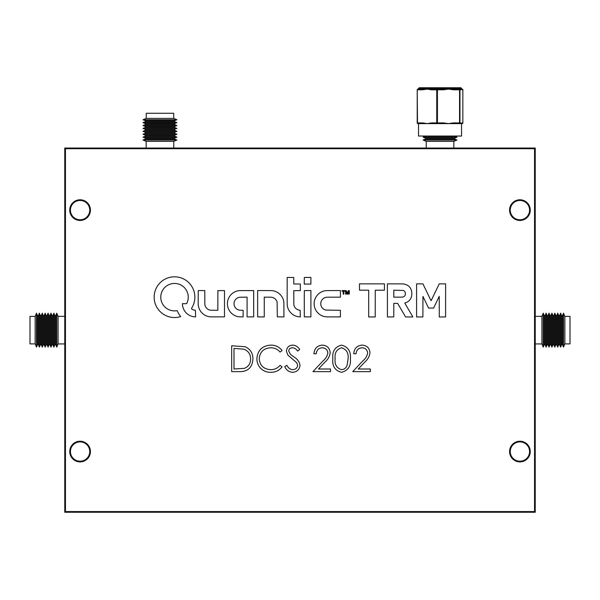 <?xml version="1.0" encoding="UTF-8"?>
<svg xmlns="http://www.w3.org/2000/svg" width="600" height="600" viewBox="0 0 600 600"><rect width="100%" height="100%" fill="white"/><g stroke="black" fill="none" stroke-linecap="round" stroke-linejoin="round"><path stroke-width="0.9" d="M80.085 441.9A9.66 9.66 0 0 0 70.425 451.553A9.66 9.66 0 0 0 80.085 461.213A9.66 9.66 0 0 0 89.738 451.553A9.66 9.66 0 0 0 80.085 441.9M519.915 441.9A9.66 9.66 0 0 0 510.263 451.553A9.66 9.66 0 0 0 519.915 461.213A9.66 9.66 0 0 0 529.575 451.553A9.66 9.66 0 0 0 519.915 441.9M519.915 200.46A9.66 9.66 0 0 0 510.263 210.112A9.66 9.66 0 0 0 519.915 219.772A9.66 9.66 0 0 0 529.575 210.112A9.66 9.66 0 0 0 519.915 200.46M80.085 200.46A9.66 9.66 0 0 0 70.425 210.112A9.66 9.66 0 0 0 80.085 219.772A9.66 9.66 0 0 0 89.738 210.112A9.66 9.66 0 0 0 80.085 200.46M535.23 512.257L535.23 148.028L64.77 148.028L64.77 512.257L535.23 512.257M35.152 343.882L35.152 316.403L36.487 313.178L36.487 347.115L35.152 343.882L30 343.882L30 316.403L35.152 316.403M38.415 344.767L39.383 347.115L39.383 313.178L38.415 315.517L38.415 344.767L37.447 344.767L37.447 315.517L36.487 313.178M41.31 344.767L42.277 347.115L42.277 313.178L41.31 315.517L41.31 344.767L40.35 344.767L40.35 315.517L39.383 313.178M44.213 344.767L45.18 347.115L45.18 313.178L44.213 315.517L44.213 344.767L43.245 344.767L43.245 315.517L42.277 313.178M47.108 344.767L48.075 347.115L48.075 313.178L47.108 315.517L47.108 344.767L46.14 344.767L46.14 315.517L45.18 313.178M50.002 344.767L50.97 347.115L50.97 313.178L50.002 315.517L50.002 344.767L49.043 344.767L49.043 315.517L48.075 313.178M52.905 344.767L53.865 347.115L53.865 313.178L52.905 315.517L52.905 344.767L51.938 344.767L51.938 315.517L50.97 313.178M55.8 344.767L56.767 347.115L56.767 313.178L55.8 315.517L55.8 344.767L54.832 344.767L54.832 315.517L53.865 313.178M64.77 343.942L58.073 343.942L58.073 316.35L56.767 313.178M173.7 118.417L173.708 113.265L146.227 113.265L146.227 118.417L173.7 118.417L176.933 119.745L142.995 119.745L145.343 120.712L174.585 120.712L176.933 119.745M145.343 123.608L174.585 123.608L174.585 124.575L145.343 124.575L145.343 123.608L142.995 122.648L145.343 121.68L174.585 121.68L174.585 120.712M174.585 121.68L176.933 122.648L142.995 122.648M176.925 125.542L142.995 125.542L145.343 126.51L174.585 126.51L176.933 125.542L174.585 124.575M145.343 129.405L174.585 129.405L174.585 130.373L145.343 130.373L145.343 129.405L142.995 128.438L145.343 127.47L174.585 127.47L174.585 126.51M174.585 127.47L176.933 128.438L142.995 128.438M176.925 131.333L142.995 131.333L145.343 132.3L174.585 132.3L176.933 131.333L174.585 130.373M145.343 135.203L174.585 135.203L174.585 136.163L145.343 136.163L145.343 135.203L142.995 134.235L145.343 133.267L174.585 133.267L174.585 132.3M174.585 133.267L176.933 134.235L142.995 134.235M176.925 137.13L142.995 137.13L145.343 138.097L174.585 138.097L176.933 137.13L174.585 136.163M146.167 148.028L146.167 141.337L142.995 140.025L145.343 139.065L174.585 139.065L174.585 138.097M174.585 139.065L176.933 140.025L142.995 140.025M173.752 141.337L146.167 141.337M425.415 136.163L454.658 136.163L457.005 137.13L423.067 137.13L425.415 136.028M425.415 139.065L423.067 140.025L457.005 140.025L454.658 139.065L425.415 139.065L425.415 138.097L454.658 138.097L457.005 137.13M426.24 148.028L426.24 141.337L453.832 141.337L457.005 140.025M564.847 331.028L564.847 343.882L570 343.882L570 316.403L564.847 316.403L564.847 331.028M562.553 315.517L562.553 344.767L561.585 344.767L561.585 315.517L562.553 315.517L563.513 313.178L563.513 347.115L564.847 343.882M559.65 315.517L559.65 344.767L558.69 344.767L558.69 315.517L559.65 315.517L560.618 313.178L560.618 347.115L561.585 344.767M556.755 315.517L556.755 344.767L555.787 344.767L555.787 315.517L556.755 315.517L557.722 313.178L557.722 347.115L558.69 344.767M553.86 315.517L553.86 344.767L552.893 344.767L552.893 315.517L553.86 315.517L554.82 313.178L554.82 347.115L555.787 344.767M550.957 315.517L550.957 344.767L549.998 344.767L549.998 315.517L550.957 315.517L551.925 313.178L551.925 347.115L552.893 344.767M548.062 315.517L548.062 344.767L547.095 344.767L547.095 315.517L548.062 315.517L549.03 313.178L549.03 347.115L549.998 344.767M545.168 315.517L545.168 344.767L544.2 344.767L544.2 315.517L545.168 315.517L546.135 313.178L546.135 347.115L547.095 344.767M535.23 316.35L541.928 316.35L543.232 313.178L543.232 347.115L544.2 344.767M541.928 316.35L541.928 343.942L543.232 347.115M418.515 88.425L419.205 87.742L460.868 87.742L461.558 88.425L418.515 88.425L418.515 89.115M418.515 123.608L418.515 136.028L461.558 136.028L461.558 123.608L462.158 123.608L417.908 123.608A0.69 0.682 90 0 1 417.225 122.917L417.225 89.805A0.69 0.682 -90 0 1 417.908 89.115L462.158 89.115L461.558 89.115L461.558 88.425M420.24 89.115L423.21 89.115A0.69 0.413 -90 0 0 422.79 89.805L417.495 89.805A0.69 0.413 -90 0 1 417.908 89.115A0.69 0.69 0 0 0 417.217 89.805L417.495 122.917L422.79 122.917L427.118 123.608L431.438 122.917L436.74 122.917L436.74 89.805L431.438 89.805L427.118 89.115L422.79 89.805M422.79 122.917A0.69 0.413 -90 0 0 423.21 123.608L420.24 123.608M431.438 89.805A0.69 0.413 90 0 1 431.857 89.115L443.243 89.115L443.513 89.805L437.423 89.805L437.423 122.917L443.513 122.917L448.485 123.608L453.457 122.917L459.548 122.917L459.548 89.805L453.457 89.805L448.485 89.115L443.513 89.805M453.457 89.805L453.188 89.115L460.072 89.115A0.69 0.682 -90 0 1 460.755 89.805L459.96 89.805A0.69 0.682 -90 0 0 459.278 89.115L459.96 89.805L459.96 122.917L461.4 123.608L462.053 122.917A0.69 0.682 90 0 1 461.588 123.57M460.755 122.917A0.69 0.682 -90 0 1 460.072 123.608L453.188 123.608L453.457 122.917M437.153 123.608L437.423 122.917L436.74 122.917A0.69 0.413 -90 0 0 437.153 123.608L431.857 123.608A0.69 0.413 -90 0 1 431.438 122.917M417.908 123.608A0.69 0.413 -90 0 1 417.495 122.917L417.217 122.917A0.69 0.69 0 0 0 417.908 123.608L418.702 123.608M461.588 89.16A0.69 0.682 90 0 1 462.053 89.805L461.4 89.115L460.755 89.805M459.278 123.608A0.69 0.682 -90 0 0 459.96 122.917L459.278 123.608M437.153 89.115A0.69 0.413 90 0 0 436.74 89.805L437.423 89.805L437.153 89.115M443.243 123.608L443.513 122.917M462.053 122.917L462.847 122.917A0.69 0.682 90 0 1 462.158 123.608A0.69 0.69 0 0 0 462.847 122.917L462.847 89.805L462.053 89.805M462.158 89.115A0.69 0.682 90 0 1 462.847 89.805L462.847 89.805A0.69 0.69 0 0 0 462.158 89.115M410.827 316.965A328.155 328.155 0 0 0 410.835 316.965A77.213 77.213 0 0 0 411.945 316.95A286.312 286.312 0 0 0 412.815 316.942L411.66 314.827A944.895 944.895 0 0 0 410.34 312.585A1844.617 1844.617 0 0 0 408.78 309.93A4417.267 4417.267 0 0 1 407.22 307.282A2234.812 2234.812 0 0 1 405.908 305.048L404.783 302.97A0.435 0.435 0 0 1 404.827 302.97A0.728 0.728 0 0 0 405.053 302.933A37.057 37.057 0 0 0 405.72 302.707A22.62 22.62 0 0 0 406.388 302.46A7.357 7.357 0 0 0 406.882 302.25A8.1 8.1 0 0 0 408.075 301.553A8.603 8.603 0 0 0 410.805 298.38A8.197 8.197 0 0 0 411.322 297.067A11.408 11.408 0 0 0 411.66 295.567A12.442 12.442 0 0 0 411.81 293.962A12.93 12.93 0 0 0 411.743 292.335A10.883 10.883 0 0 0 410.895 289.087A7.95 7.95 0 0 0 409.125 286.538A8.37 8.37 0 0 0 406.47 284.805A12.855 12.855 0 0 0 403.043 283.935A5.692 5.692 0 0 0 402.495 283.905A406.162 406.162 0 0 0 400.635 283.882A382.358 382.358 0 0 0 398.183 283.868A1219.275 1219.275 0 0 0 394.882 283.86L387.397 283.86L387.435 316.942L393.78 316.942L393.81 303.382L397.643 303.39L405.585 316.942L409.215 316.957A328.155 328.155 0 0 0 410.827 316.965M431.062 300.69L431.033 300.668A0.712 0.712 0 0 1 430.987 300.593L429.81 298.155A3049.185 3049.185 0 0 1 428.505 295.44A5887.485 5887.485 0 0 1 426.96 292.237L422.955 283.897L416.58 283.86L416.58 316.972L422.888 316.942L422.955 296.423L428.55 308.04L433.597 308.077L439.237 296.34L439.275 316.972L445.582 316.942L445.62 283.86L439.222 283.86L435.158 292.312A1891.11 1891.11 0 0 1 433.268 296.25A341.812 341.812 0 0 1 432.037 298.763A1606.447 1606.447 0 0 1 431.092 300.668L431.062 300.69M241.493 316.897A24.082 24.082 0 0 0 241.913 316.89L243.12 316.868L243.157 310.305L241.41 310.26A56.182 56.182 0 0 1 240.623 310.237A22.605 22.605 0 0 1 239.993 310.207A14.91 14.91 0 0 1 239.513 310.163A2.348 2.348 0 0 1 239.22 310.118A7.245 7.245 0 0 1 237.532 309.502A6.413 6.413 0 0 1 235.005 307.163A6.832 6.832 0 0 1 234.285 305.543A4.357 4.357 0 0 1 234.142 304.913A9.645 9.645 0 0 1 234.053 303.322A4.935 4.935 0 0 1 234.112 302.655A6.375 6.375 0 0 1 237.248 298.11A7.163 7.163 0 0 1 239.048 297.368A3.18 3.18 0 0 1 239.498 297.285A7.875 7.875 0 0 1 240.067 297.24A32.415 32.415 0 0 1 241.035 297.218A782.97 782.97 0 0 1 243.345 297.195L247.087 297.165L247.087 316.905L253.673 316.868L253.673 290.587L246.81 290.58A839.1 839.1 0 0 0 244.132 290.58A505.35 505.35 0 0 0 241.778 290.595A904.507 904.507 0 0 0 239.775 290.61A5.355 5.355 0 0 0 239.325 290.632A12.99 12.99 0 0 0 228.525 298.403A12.727 12.727 0 0 0 227.438 302.85A13.688 13.688 0 0 0 227.692 306.42A13.043 13.043 0 0 0 230.895 312.653A13.357 13.357 0 0 0 233.64 314.91A12.953 12.953 0 0 0 235.44 315.847A12.255 12.255 0 0 0 237.345 316.47A14.235 14.235 0 0 0 239.468 316.808A24.082 24.082 0 0 0 241.493 316.897M347.46 293.175L347.452 293.175A171.06 171.06 0 0 1 347.303 292.793A30.345 30.345 0 0 1 347.145 292.38A59.093 59.093 0 0 1 346.972 291.877L346.087 290.565A4.275 4.275 0 0 0 345.885 290.565A0.907 0.907 0 0 0 345.75 290.572L345.615 290.707A121.86 121.86 0 0 0 345.608 291.195A46.297 46.297 0 0 0 345.608 291.765A82.433 82.433 0 0 0 345.608 292.418L345.63 294.105L346.252 294.105L346.32 291.757L347.16 294.105L347.715 294.15L348.593 291.675L348.66 294.105L349.282 294.105L349.282 290.587L348.847 290.565A1.597 1.597 0 0 0 348.532 290.587L348.382 290.685A1.147 1.147 0 0 0 348.263 290.933A187.725 187.725 0 0 0 347.858 292.087A41.265 41.265 0 0 1 347.715 292.507A21.247 21.247 0 0 1 347.587 292.853A100.17 100.17 0 0 1 347.475 293.16L347.46 293.175M174.458 317.52A22.095 22.095 0 0 0 174.637 317.52A22.455 22.455 0 0 0 176.76 317.4A19.612 19.612 0 0 0 178.792 317.077A11.13 11.13 0 0 0 179.197 316.987A45.93 45.93 0 0 0 179.775 316.837A50.347 50.347 0 0 0 180.337 316.688A5.19 5.19 0 0 0 180.637 316.59L180.66 316.553A1.882 1.882 0 0 0 180.578 316.403A3.03 3.03 0 0 0 180.435 316.2A11.595 11.595 0 0 0 180.218 315.923A15.457 15.457 0 0 1 179.445 314.88A24.165 24.165 0 0 1 177.975 312.382A14.797 14.797 0 0 1 177.442 311.212A14.4 14.4 0 0 0 177.368 311.025A8.947 8.947 0 0 0 177.292 310.86A13.305 13.305 0 0 0 177.233 310.725L177.172 310.673A5.295 5.295 0 0 0 177.023 310.68A3.667 3.667 0 0 0 176.835 310.702A6.457 6.457 0 0 0 176.618 310.74A4.522 4.522 0 0 1 176.333 310.778A20.288 20.288 0 0 1 175.913 310.815A22.643 22.643 0 0 1 175.447 310.853A19.32 19.32 0 0 1 174.998 310.875A13.935 13.935 0 0 1 173.325 310.845A12.9 12.9 0 0 1 170.1 310.17A14.625 14.625 0 0 1 168.525 309.525A15.712 15.712 0 0 1 167.535 309A11.925 11.925 0 0 1 165.81 307.8A15.908 15.908 0 0 1 164.97 307.043A14.07 14.07 0 0 1 163.447 305.31A13.492 13.492 0 0 1 161.392 301.26A14.325 14.325 0 0 1 160.89 298.995A9.51 9.51 0 0 1 160.8 297.968A20.325 20.325 0 0 1 160.875 295.478A8.783 8.783 0 0 1 161.025 294.487A14.94 14.94 0 0 1 161.587 292.507A13.717 13.717 0 0 1 163.477 288.975A13.867 13.867 0 0 1 177.345 283.733A13.23 13.23 0 0 1 179.903 284.535A13.883 13.883 0 0 1 186.067 289.74A9.817 9.817 0 0 1 186.465 290.423A17.558 17.558 0 0 1 186.877 291.233A17.977 17.977 0 0 1 187.26 292.08A11.76 11.76 0 0 1 187.545 292.868A13.605 13.605 0 0 1 186.953 302.97L186.637 303.66L182.445 303.66L182.445 304.103A5.647 5.647 0 0 0 182.475 304.65A17.737 17.737 0 0 0 182.558 305.377A18.705 18.705 0 0 0 182.685 306.135A11.25 11.25 0 0 0 182.82 306.803A13.402 13.402 0 0 0 185.31 311.895A13.027 13.027 0 0 0 189.705 315.457A13.92 13.92 0 0 0 190.958 316.013A12.172 12.172 0 0 0 192.218 316.425A12.915 12.915 0 0 0 193.553 316.702A18.015 18.015 0 0 0 195.022 316.868L195.623 316.913L195.397 310.26A16.8 16.8 0 0 0 195.278 310.237L195.075 310.215A131.805 131.805 0 0 0 194.835 310.185A134.183 134.183 0 0 0 194.603 310.155A5.13 5.13 0 0 1 193.822 309.99A7.485 7.485 0 0 1 192.21 309.308A4.223 4.223 0 0 1 191.595 308.88L191.632 308.175A20.025 20.025 0 0 0 193.522 304.44A20.445 20.445 0 0 0 194.205 292.02A19.32 19.32 0 0 0 193.56 290.002A21.165 21.165 0 0 0 191.61 286.132A19.987 19.987 0 0 0 190.365 284.4A14.205 14.205 0 0 0 189.765 283.695A30.27 30.27 0 0 0 188.197 282.112A13.883 13.883 0 0 0 187.515 281.505A21.15 21.15 0 0 0 185.093 279.78A20.235 20.235 0 0 0 179.722 277.478A20.73 20.73 0 0 0 176.82 276.93A11.85 11.85 0 0 0 175.83 276.855A41.032 41.032 0 0 0 173.1 276.855A11.348 11.348 0 0 0 172.125 276.938A20.88 20.88 0 0 0 168.877 277.59A20.115 20.115 0 0 0 162.968 280.395A20.692 20.692 0 0 0 158.085 285.142A20.212 20.212 0 0 0 154.275 294.832A13.56 13.56 0 0 0 154.192 295.86A34.17 34.17 0 0 0 154.192 298.47A12.87 12.87 0 0 0 154.267 299.483A20.895 20.895 0 0 0 154.95 302.85A19.95 19.95 0 0 0 157.905 308.94A20.888 20.888 0 0 0 160.125 311.565A22.095 22.095 0 0 0 161.377 312.712A19.328 19.328 0 0 0 164.04 314.625A21.12 21.12 0 0 0 165.51 315.42A24.473 24.473 0 0 0 166.778 316.005A18.48 18.48 0 0 0 169.222 316.837A22.628 22.628 0 0 0 170.542 317.145A17.962 17.962 0 0 0 172.53 317.43A22.095 22.095 0 0 0 174.458 317.52M69.735 451.553A10.35 10.35 0 0 0 80.085 461.903A10.35 10.35 0 0 0 90.427 451.553A10.35 10.35 0 0 0 80.085 441.21A10.35 10.35 0 0 0 69.735 451.553M509.572 451.553A10.35 10.35 0 0 0 519.915 461.903A10.35 10.35 0 0 0 530.265 451.553A10.35 10.35 0 0 0 519.915 441.21A10.35 10.35 0 0 0 509.572 451.553M509.572 210.112A10.35 10.35 0 0 0 519.915 220.462A10.35 10.35 0 0 0 530.265 210.112A10.35 10.35 0 0 0 519.915 199.77A10.35 10.35 0 0 0 509.572 210.112M69.735 210.112A10.35 10.35 0 0 0 80.085 220.462A10.35 10.35 0 0 0 90.427 210.112A10.35 10.35 0 0 0 80.085 199.77A10.35 10.35 0 0 0 69.735 210.112M198.27 290.58L198.18 297.525A4467.27 4467.27 0 0 0 198.195 303.9A11.062 11.062 0 0 0 198.248 304.98A13.395 13.395 0 0 0 205.417 315.45A13.83 13.83 0 0 0 209.663 316.785A4.65 4.65 0 0 0 210.225 316.83A137.55 137.55 0 0 0 211.657 316.853A231.735 231.735 0 0 0 213.817 316.868A1582.598 1582.598 0 0 0 217.388 316.868L224.498 316.868L224.498 290.587L217.875 290.587L217.837 310.298L214.163 310.267A546.33 546.33 0 0 1 212.1 310.245A44.355 44.355 0 0 1 211.05 310.215A14.482 14.482 0 0 1 210.397 310.178A2.933 2.933 0 0 1 209.97 310.118A6.712 6.712 0 0 1 205.71 307.013A6.008 6.008 0 0 1 205.042 305.407A5.167 5.167 0 0 1 204.907 304.612A17.13 17.13 0 0 1 204.84 303.525A69.472 69.472 0 0 1 204.81 301.673A1582.365 1582.365 0 0 1 204.803 297.3L204.803 290.558L201.532 290.558A237.907 237.907 0 0 0 200.28 290.558A123.6 123.6 0 0 0 199.215 290.565A897 897 0 0 0 198.27 290.58M268.987 297.18A100.312 100.312 0 0 1 270.173 297.195A90.165 90.165 0 0 1 271.118 297.218A4.59 4.59 0 0 1 271.538 297.255A6.75 6.75 0 0 1 276.3 300.248A7.058 7.058 0 0 1 277.103 302.04L277.335 316.868L283.928 316.905L283.905 309.472A2578.807 2578.807 0 0 0 283.882 304.035A39.24 39.24 0 0 0 283.837 302.377A8.145 8.145 0 0 0 283.718 301.343A12.158 12.158 0 0 0 283.462 300.21A12.99 12.99 0 0 0 282.03 296.918A13.395 13.395 0 0 0 276.78 292.02A12.773 12.773 0 0 0 273.405 290.835A10.402 10.402 0 0 0 272.325 290.678A21.668 21.668 0 0 0 271.013 290.603A75.435 75.435 0 0 0 268.913 290.565A1281.803 1281.803 0 0 0 264.382 290.558L257.64 290.558L257.64 316.905L264.263 316.905L264.263 297.173L267.593 297.18A190.29 190.29 0 0 1 268.987 297.18M304.373 290.595L304.29 294.54A2724.405 2724.405 0 0 0 304.282 298.778A5316.18 5316.18 0 0 0 304.29 303.795L304.305 316.868L310.897 316.905L310.897 290.558L307.62 290.558A383.498 383.498 0 0 0 305.947 290.558A43.23 43.23 0 0 0 305.01 290.572A56.873 56.873 0 0 0 304.373 290.595M326.535 290.61A6.413 6.413 0 0 0 326.048 290.632A12.203 12.203 0 0 0 323.655 291.082A13.5 13.5 0 0 0 319.222 293.347A12.93 12.93 0 0 0 317.423 295.035A12.45 12.45 0 0 0 316.403 296.362A14.107 14.107 0 0 0 314.858 299.423A11.85 11.85 0 0 0 314.407 301.005A14.303 14.303 0 0 0 314.265 301.793A10.582 10.582 0 0 0 314.183 302.528A11.438 11.438 0 0 0 314.145 303.293A19.62 19.62 0 0 0 314.16 304.17A15.135 15.135 0 0 0 314.272 305.632A11.678 11.678 0 0 0 314.94 308.288A14.587 14.587 0 0 0 315.525 309.615A15.487 15.487 0 0 0 316.028 310.53A10.058 10.058 0 0 0 316.538 311.31A10.725 10.725 0 0 0 317.138 312.067A19.913 19.913 0 0 0 317.895 312.892A13.763 13.763 0 0 0 319.702 314.46A12.435 12.435 0 0 0 323.925 316.433A14.295 14.295 0 0 0 326.31 316.83A9.555 9.555 0 0 0 326.947 316.868A401.918 401.918 0 0 0 328.77 316.882A376.793 376.793 0 0 0 331.058 316.897A785.775 785.775 0 0 0 333.81 316.905L340.418 316.905L340.418 310.29L325.718 310.065A7.598 7.598 0 0 1 324.075 309.397A6.262 6.262 0 0 1 321.69 307.087A7.14 7.14 0 0 1 321 305.49A4.762 4.762 0 0 1 320.865 304.868A8.565 8.565 0 0 1 320.767 303.397A4.792 4.792 0 0 1 320.82 302.767A6.592 6.592 0 0 1 326.52 297.255A4.86 4.86 0 0 1 327.03 297.218A287.812 287.812 0 0 1 328.657 297.195A292.74 292.74 0 0 1 330.825 297.18A979.65 979.65 0 0 1 333.78 297.18L340.418 297.173L340.418 290.558L333.57 290.565A831.082 831.082 0 0 0 330.9 290.572A508.838 508.838 0 0 0 328.538 290.587A843.645 843.645 0 0 0 326.535 290.61M367.657 353.017C367.252 349.74 365.377 347.993 362.048 347.775C358.403 348.067 356.407 350.055 356.048 353.745L353.73 353.745C354.157 348.487 356.97 345.615 362.16 345.12C366.938 345.472 369.54 348.038 369.975 352.808C369.457 356.505 367.718 359.595 364.748 362.093L358.275 369L370.312 369L370.312 371.647L352.733 371.647L362.767 360.945C365.407 358.822 367.035 356.183 367.657 353.017M252.907 359.04C252.42 367.373 248.017 371.572 239.7 371.647L231.683 371.647L231.683 345.78L245.115 346.718C250.358 349.08 252.952 353.183 252.907 359.04M65.46 148.718L65.46 511.575L534.54 511.575L534.54 148.718L65.46 148.718M344.94 290.587L342.075 290.55L342.075 291.173L343.178 291.173L343.178 294.15L343.837 294.105L343.875 291.18L344.94 291.142L344.94 290.587L342.075 290.55M384.428 283.86L359.46 283.86L359.498 290.175L368.7 290.212L368.7 316.972L375.225 316.942L375.255 290.212L384.428 290.212L384.428 283.86M287.168 291.03A8579.062 8579.062 0 0 0 287.168 301.02A120.067 120.067 0 0 0 287.212 303.983A19.102 19.102 0 0 0 287.325 305.625A9.99 9.99 0 0 0 287.58 307.005A13.538 13.538 0 0 0 288.15 308.73A12.36 12.36 0 0 0 289.957 311.805A14.558 14.558 0 0 0 291.21 313.185A13.68 13.68 0 0 0 293.04 314.67A12.277 12.277 0 0 0 295.058 315.78A12.75 12.75 0 0 0 297.285 316.507A16.065 16.065 0 0 0 299.737 316.868L300.337 316.913L300.12 310.252A4.155 4.155 0 0 0 300 310.237A18.315 18.315 0 0 0 299.835 310.215A20.393 20.393 0 0 0 299.647 310.2A17.16 17.16 0 0 0 299.468 310.178A5.07 5.07 0 0 1 298.32 309.938A7.08 7.08 0 0 1 296.093 308.692A5.678 5.678 0 0 1 295.237 307.83A5.205 5.205 0 0 1 294.87 307.305A9.735 9.735 0 0 1 294.188 305.962A5.303 5.303 0 0 1 293.978 305.347A2.82 2.82 0 0 1 293.88 304.815A15.023 15.023 0 0 1 293.843 303.983A83.31 83.31 0 0 1 293.82 302.423A4203.66 4203.66 0 0 1 293.805 297.712L293.782 290.625L300.337 290.625L300.337 284.002L293.79 284.002L293.752 277.485L287.168 277.447L287.168 291.03M305.31 277.462A897 897 0 0 0 304.365 277.478L304.298 277.538A897 897 0 0 0 304.29 278.483A123.6 123.6 0 0 0 304.275 279.548A237.907 237.907 0 0 0 304.275 280.808L304.275 284.07L310.897 284.07L310.897 277.447L307.627 277.447A237.907 237.907 0 0 0 306.375 277.447A123.6 123.6 0 0 0 305.31 277.462M350.407 358.725C351.06 366.097 348.082 370.627 341.483 372.315C334.965 370.59 332.085 366.06 332.835 358.725C332.07 351.382 334.95 346.845 341.483 345.12C348.082 346.815 351.053 351.345 350.407 358.725M327.855 353.017C327.45 349.74 325.582 347.993 322.245 347.775C318.608 348.067 316.605 350.055 316.252 353.745L313.928 353.745C314.355 348.487 317.168 345.615 322.365 345.12C327.135 345.472 329.745 348.038 330.18 352.808C329.663 356.505 327.915 359.595 324.945 362.093L318.472 369L330.51 369L330.51 371.647L312.938 371.647L322.965 360.945C325.605 358.822 327.24 356.183 327.855 353.017M300 365.31C299.475 369.653 297.007 371.985 292.612 372.315C288.93 372.007 286.312 370.125 284.745 366.66L286.928 365.347C288.105 367.837 289.995 369.278 292.612 369.66C295.553 369.555 297.24 368.1 297.675 365.28L296.752 362.737L287.85 355.095L286.403 351.157C286.808 347.37 288.93 345.36 292.778 345.12C295.778 345.375 298.072 346.837 299.67 349.5L297.57 351.09C296.385 349.125 294.705 348.022 292.515 347.775C290.295 347.82 289.035 348.915 288.728 351.045L290.43 354.39L293.903 356.962C297.308 358.868 299.34 361.65 300 365.31M256.882 358.567C257.7 350.175 262.343 345.697 270.803 345.12C275.46 345.097 279.225 346.897 282.09 350.528L280.058 352.08C277.597 349.2 274.47 347.76 270.66 347.775C263.722 348.255 259.905 351.907 259.207 358.74C259.935 365.64 263.805 369.278 270.817 369.66C274.545 369.623 277.627 368.183 280.058 365.347L282.09 366.885C279.225 370.507 275.475 372.322 270.832 372.315C266.58 372.405 263.025 370.897 260.168 367.793C257.947 365.123 256.853 362.048 256.882 358.567M234 348.435L234 369L244.365 368.34C248.52 366.675 250.59 363.577 250.583 359.04C250.56 354.142 248.288 350.85 243.772 349.163L234 348.435M343.837 294.105L343.875 291.18L344.94 291.142M375.225 316.942L375.255 290.212M341.558 347.775C336.57 349.335 334.44 352.98 335.153 358.718C334.433 364.447 336.57 368.093 341.558 369.66C344.355 369.405 346.207 367.928 347.108 365.22L348.09 358.718C348.683 353.01 346.507 349.365 341.558 347.775M346.32 291.757L347.16 294.105L347.715 294.15M243.12 316.868L243.157 310.305M217.875 290.587L217.837 310.298M439.237 296.34L439.275 316.972L445.582 316.942L445.62 283.86M393.78 316.942L393.81 303.382M387.397 283.86L387.435 316.942M404.842 291.623A2.715 2.715 0 0 0 404.138 290.925A4.155 4.155 0 0 0 403.14 290.423L393.81 290.205L393.81 297.188L398.107 297.157A852.173 852.173 0 0 0 400.575 297.142A54.585 54.585 0 0 0 401.752 297.12A16.845 16.845 0 0 0 402.442 297.082A2.16 2.16 0 0 0 402.847 297.015A4.447 4.447 0 0 0 403.957 296.55A2.812 2.812 0 0 0 405.24 294.885A4.425 4.425 0 0 0 405.263 292.545A2.828 2.828 0 0 0 404.842 291.623M462.847 122.917L462.847 89.805M37.447 344.767L36.487 347.115M40.35 344.767L39.383 347.115M43.245 344.767L42.277 347.115M46.14 344.767L45.18 347.115M49.043 344.767L48.075 347.115M51.938 344.767L50.97 347.115M54.832 344.767L53.865 347.115M58.073 343.942L56.767 347.115M64.77 316.35L58.073 316.35M55.8 315.517L54.832 315.517M52.905 315.517L51.938 315.517M50.002 315.517L49.043 315.517M47.108 315.517L46.14 315.517M44.213 315.517L43.245 315.517M41.31 315.517L40.35 315.517M38.415 315.517L37.447 315.517M174.585 123.608L176.933 122.648M174.585 129.405L176.933 128.438M174.585 135.203L176.933 134.235M173.76 148.028L173.76 141.337L176.933 140.025M145.343 139.065L145.343 138.097M145.343 136.163L142.995 137.13M145.343 133.267L145.343 132.3M145.343 130.373L142.995 131.333M145.343 127.47L145.343 126.51M145.343 124.575L142.995 125.542M145.343 121.68L145.343 120.712M146.227 118.417L142.995 119.745M425.415 138.097L423.067 137.13M426.24 141.337L423.067 140.025M453.832 148.028L453.832 141.337M454.658 139.065L454.658 138.097M562.553 344.767L563.513 347.115M559.65 344.767L560.618 347.115M556.755 344.767L557.722 347.115M553.86 344.767L554.82 347.115M550.957 344.767L551.925 347.115M548.062 344.767L549.03 347.115M545.168 344.767L546.135 347.115M535.23 343.942L541.928 343.942M544.2 315.517L543.232 313.178M547.095 315.517L546.135 313.178M549.998 315.517L549.03 313.178M552.893 315.517L551.925 313.178M555.787 315.517L554.82 313.178M558.69 315.517L557.722 313.178M561.585 315.517L560.618 313.178M564.847 316.403L563.513 313.178M417.217 122.917L417.217 89.805"/></g></svg>
